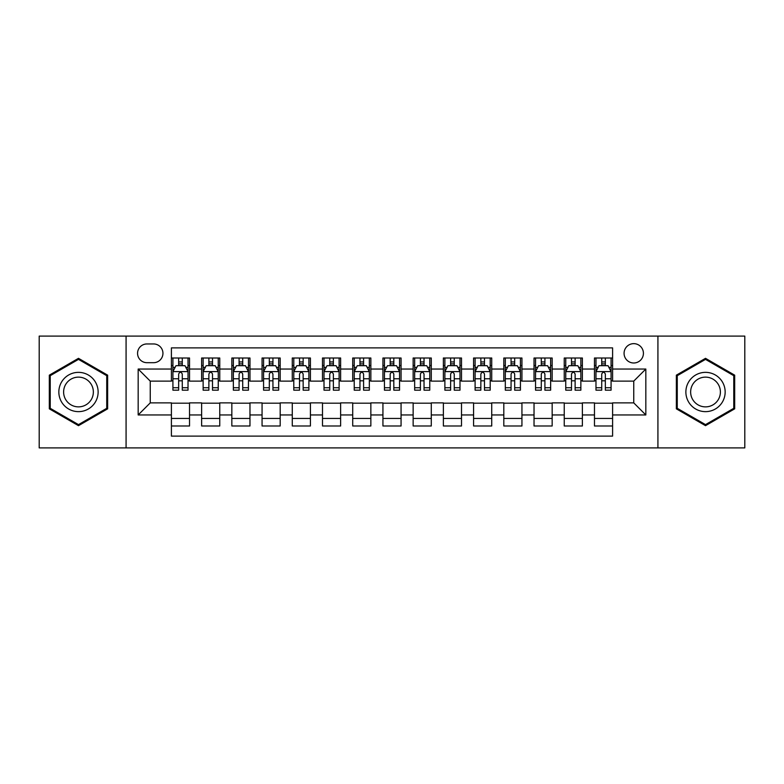 <?xml version="1.0" encoding="UTF-8"?>
<svg xmlns="http://www.w3.org/2000/svg" width="784" height="784" viewBox="0 0 784 784"><rect width="100%" height="100%" fill="white"/><g stroke="black" fill="none" stroke-linecap="round" stroke-linejoin="round"><path stroke-width="1.18" d="M633.746 343.647A9.673 9.673 0 0 0 624.074 353.319A9.673 9.673 0 0 0 633.746 362.992A9.673 9.673 0 0 0 643.419 353.319A9.673 9.673 0 0 0 633.746 343.647M657.923 447.899L744.8 447.899L744.8 336.101L657.923 336.101L657.923 447.899L126.077 447.899L126.077 336.101L39.2 336.101L39.2 447.899L126.077 447.899M612.598 358.004L594.468 358.004L594.468 369.039L582.375 369.039L582.375 381.122L594.468 381.122L594.468 369.039M582.375 369.039L582.375 358.004L564.245 358.004L564.245 369.039L552.161 369.039L552.161 381.122L564.245 381.122L564.245 369.039M552.161 369.039L552.161 358.004L534.031 358.004L534.031 369.039L521.938 369.039L521.938 381.122L534.031 381.122L534.031 369.039M521.938 369.039L521.938 358.004L503.808 358.004L503.808 369.039L491.725 369.039L491.725 381.122L503.808 381.122L503.808 369.039M491.725 369.039L491.725 358.004L473.585 358.004L473.585 369.039L461.502 369.039L461.502 381.122L473.585 381.122L473.585 369.039M461.502 369.039L461.502 358.004L443.372 358.004L443.372 369.039L431.288 369.039L431.288 381.122L443.372 381.122L443.372 369.039M431.288 369.039L431.288 358.004L413.148 358.004L413.148 369.039L401.065 369.039L401.065 381.122L413.148 381.122L413.148 369.039M401.065 369.039L401.065 358.004L382.935 358.004L382.935 369.039L370.852 369.039L370.852 381.122L382.935 381.122L382.935 369.039M370.852 369.039L370.852 358.004L352.712 358.004L352.712 369.039L340.628 369.039L340.628 381.122L352.712 381.122L352.712 369.039M340.628 369.039L340.628 358.004L322.498 358.004L322.498 369.039L310.415 369.039L310.415 381.122L322.498 381.122L322.498 369.039M310.415 369.039L310.415 358.004L292.275 358.004L292.275 369.039L280.192 369.039L280.192 381.122L292.275 381.122L292.275 369.039M280.192 369.039L280.192 358.004L262.062 358.004L262.062 369.039L249.969 369.039L249.969 381.122L262.062 381.122L262.062 369.039M249.969 369.039L249.969 358.004L231.839 358.004L231.839 369.039L219.755 369.039L219.755 381.122L231.839 381.122L231.839 369.039M219.755 369.039L219.755 358.004L201.625 358.004L201.625 381.122L189.532 381.122L189.532 358.004L171.402 358.004M171.402 425.996L189.532 425.996L189.532 402.878L201.625 402.878L201.625 425.996L219.755 425.996L219.755 402.878L231.839 402.878L231.839 414.961L219.755 414.961M231.839 414.961L231.839 425.996L249.969 425.996L249.969 402.878L262.062 402.878L262.062 414.961L249.969 414.961M262.062 414.961L262.062 425.996L280.192 425.996L280.192 402.878L292.275 402.878L292.275 414.961L280.192 414.961M292.275 414.961L292.275 425.996L310.415 425.996L310.415 402.878L322.498 402.878L322.498 414.961L310.415 414.961M322.498 414.961L322.498 425.996L340.628 425.996L340.628 402.878L352.712 402.878L352.712 414.961L340.628 414.961M352.712 414.961L352.712 425.996L370.852 425.996L370.852 402.878L382.935 402.878L382.935 414.961L370.852 414.961M382.935 414.961L382.935 425.996L401.065 425.996L401.065 402.878L413.148 402.878L413.148 414.961L401.065 414.961M413.148 414.961L413.148 425.996L431.288 425.996L431.288 402.878L443.372 402.878L443.372 414.961L431.288 414.961M443.372 414.961L443.372 425.996L461.502 425.996L461.502 402.878L473.585 402.878L473.585 414.961L461.502 414.961M473.585 414.961L473.585 425.996L491.725 425.996L491.725 402.878L503.808 402.878L503.808 414.961L491.725 414.961M503.808 414.961L503.808 425.996L521.938 425.996L521.938 402.878L534.031 402.878L534.031 414.961L521.938 414.961M534.031 414.961L534.031 425.996L552.161 425.996L552.161 402.878L564.245 402.878L564.245 414.961L552.161 414.961M564.245 414.961L564.245 425.996L582.375 425.996L582.375 402.878L594.468 402.878L594.468 414.961L582.375 414.961M146.931 362.688L153.576 362.688A9.369 9.369 0 0 0 162.945 353.319A9.369 9.369 0 0 0 153.576 343.951L146.931 343.951A9.369 9.369 0 0 0 137.563 353.319A9.369 9.369 0 0 0 146.931 362.688M657.923 336.101L126.077 336.101M612.598 369.039L612.598 347.88L171.402 347.88L171.402 381.122L150.254 381.122L150.254 402.878L171.402 402.878L171.402 436.12L612.598 436.12L612.598 402.878L633.746 402.878L633.746 381.122L612.598 381.122L612.598 369.039L645.83 369.039L645.83 414.961L612.598 414.961M171.402 414.961L138.17 414.961L138.17 369.039L171.402 369.039M594.468 414.961L594.468 425.996L612.598 425.996M171.402 365.56L172.921 365.56M178.654 365.56L182.28 365.56M188.023 365.56L189.532 365.56M171.402 380.818L172.921 380.818M178.654 380.818L182.28 380.818M188.023 380.818L189.532 380.818M171.402 403.182L189.532 403.182M171.402 418.44L189.532 418.44M201.625 380.818L203.134 380.818M208.877 380.818L212.503 380.818M218.246 380.818L219.755 380.818M201.625 365.56L203.134 365.56M208.877 365.56L212.503 365.56M218.246 365.56L219.755 365.56M201.625 403.182L219.755 403.182M201.625 418.44L219.755 418.44M231.839 403.182L249.969 403.182M231.839 418.44L249.969 418.44M231.839 365.56L233.358 365.56M239.091 365.56L242.717 365.56M248.459 365.56L249.969 365.56M231.839 380.818L233.358 380.818M239.091 380.818L242.717 380.818M248.459 380.818L249.969 380.818M262.062 403.182L280.192 403.182M262.062 418.44L280.192 418.44M262.062 365.56L263.571 365.56M269.314 365.56L272.94 365.56M278.683 365.56L280.192 365.56M262.062 380.818L263.571 380.818M269.314 380.818L272.94 380.818M278.683 380.818L280.192 380.818M292.275 403.182L310.415 403.182M292.275 418.44L310.415 418.44M292.275 365.56L293.794 365.56M299.527 365.56L303.153 365.56M308.896 365.56L310.415 365.56M292.275 380.818L293.794 380.818M299.527 380.818L303.153 380.818M308.896 380.818L310.415 380.818M322.498 403.182L340.628 403.182M322.498 418.44L340.628 418.44M322.498 365.56L324.008 365.56M329.75 365.56L333.376 365.56M339.119 365.56L340.628 365.56M322.498 380.818L324.008 380.818M329.75 380.818L333.376 380.818M339.119 380.818L340.628 380.818M352.712 403.182L370.852 403.182M352.712 418.44L370.852 418.44M352.712 365.56L354.231 365.56M359.964 365.56L363.59 365.56M369.333 365.56L370.852 365.56M352.712 380.818L354.231 380.818M359.964 380.818L363.59 380.818M369.333 380.818L370.852 380.818M382.935 403.182L401.065 403.182M382.935 418.44L401.065 418.44M382.935 365.56L384.444 365.56M390.187 365.56L393.813 365.56M399.556 365.56L401.065 365.56M382.935 380.818L384.444 380.818M390.187 380.818L393.813 380.818M399.556 380.818L401.065 380.818M413.148 403.182L431.288 403.182M413.148 418.44L431.288 418.44M413.148 365.56L414.667 365.56M420.41 365.56L424.036 365.56M429.769 365.56L431.288 365.56M413.148 380.818L414.667 380.818M420.41 380.818L424.036 380.818M429.769 380.818L431.288 380.818M443.372 403.182L461.502 403.182M443.372 418.44L461.502 418.44M443.372 365.56L444.881 365.56M450.624 365.56L454.25 365.56M459.992 365.56L461.502 365.56M443.372 380.818L444.881 380.818M450.624 380.818L454.25 380.818M459.992 380.818L461.502 380.818M473.585 403.182L491.725 403.182M473.585 418.44L491.725 418.44M473.585 365.56L475.104 365.56M480.847 365.56L484.473 365.56M490.206 365.56L491.725 365.56M473.585 380.818L475.104 380.818M480.847 380.818L484.473 380.818M490.206 380.818L491.725 380.818M503.808 403.182L521.938 403.182M503.808 418.44L521.938 418.44M503.808 365.56L505.317 365.56M511.06 365.56L514.686 365.56M520.429 365.56L521.938 365.56M503.808 380.818L505.317 380.818M511.06 380.818L514.686 380.818M520.429 380.818L521.938 380.818M534.031 403.182L552.161 403.182M534.031 418.44L552.161 418.44M534.031 365.56L535.541 365.56M541.283 365.56L544.909 365.56M550.642 365.56L552.161 365.56M534.031 380.818L535.541 380.818M541.283 380.818L544.909 380.818M550.642 380.818L552.161 380.818M564.245 403.182L582.375 403.182M564.245 418.44L582.375 418.44M564.245 365.56L565.754 365.56M571.497 365.56L575.123 365.56M580.866 365.56L582.375 365.56M564.245 380.818L565.754 380.818M571.497 380.818L575.123 380.818M580.866 380.818L582.375 380.818M594.468 403.182L612.598 403.182M594.468 418.44L612.598 418.44M594.468 365.56L595.977 365.56M601.72 365.56L605.346 365.56M611.079 365.56L612.598 365.56M594.468 380.818L595.977 380.818M601.72 380.818L605.346 380.818M611.079 380.818L612.598 380.818M150.254 381.122L138.17 369.039M150.254 402.878L138.17 414.961M645.83 369.039L633.746 381.122M645.83 414.961L633.746 402.878M78.488 425.673L107.643 408.836L107.643 375.164L78.488 358.327L49.323 375.164L49.323 408.836L78.488 425.673M734.677 375.164L705.512 358.327L676.357 375.164L676.357 408.836L705.512 425.673L734.677 408.836L734.677 375.164M182.28 361.934L178.654 361.934M188.023 387.727L182.28 387.727L182.28 390.187L188.023 390.187L188.023 371.753L185.004 365.707L175.939 365.707L172.921 371.753L172.921 390.187L178.654 390.187L178.654 387.727L172.921 387.727M172.921 371.753L172.921 358.004M188.023 371.753L188.023 358.004M178.654 365.707L178.654 358.004M182.28 358.004L182.28 365.707M182.28 387.727L182.28 374.017C181.075 371.694 179.869 371.694 178.654 374.017L178.654 387.727M78.488 372.361A19.639 19.639 0 0 0 58.839 392A19.639 19.639 0 0 0 78.488 411.639A19.639 19.639 0 0 0 98.127 392A19.639 19.639 0 0 0 78.488 372.361M78.488 377.133A14.867 14.867 0 0 0 63.612 392A14.867 14.867 0 0 0 78.488 406.867A14.867 14.867 0 0 0 93.355 392A14.867 14.867 0 0 0 78.488 377.133M106.742 408.317L78.488 424.624L50.225 408.317L50.225 375.683L78.488 359.376L106.742 375.683L106.742 408.317M688.509 382.18A19.639 19.639 0 0 0 695.692 409.013A19.639 19.639 0 0 0 722.525 401.82A19.639 19.639 0 0 0 715.341 374.987A19.639 19.639 0 0 0 688.509 382.18M692.635 384.562A14.867 14.867 0 0 0 698.083 404.877A14.867 14.867 0 0 0 718.399 399.438A14.867 14.867 0 0 0 712.95 379.123A14.867 14.867 0 0 0 692.635 384.562M733.775 375.683L733.775 408.317L705.512 424.624L677.258 408.317L677.258 375.683L705.512 359.376L733.775 375.683M212.503 361.934L208.877 361.934M218.246 387.727L212.503 387.727L212.503 390.187L218.246 390.187L218.246 371.753L215.218 365.707L206.153 365.707L203.134 371.753L203.134 390.187L208.877 390.187L208.877 387.727L203.134 387.727M203.134 371.753L203.134 358.004M218.246 371.753L218.246 358.004M208.877 365.707L208.877 358.004M212.503 358.004L212.503 365.707M212.503 387.727L212.503 374.017C211.298 371.694 210.083 371.694 208.877 374.017L208.877 387.727M242.717 361.934L239.091 361.934M248.459 387.727L242.717 387.727L242.717 390.187L248.459 390.187L248.459 371.753L245.441 365.707L236.376 365.707L233.358 371.753L233.358 390.187L239.091 390.187L239.091 387.727L233.358 387.727M233.358 371.753L233.358 358.004M248.459 371.753L248.459 358.004M239.091 365.707L239.091 358.004M242.717 358.004L242.717 365.707M242.717 387.727L242.717 374.017C241.511 371.694 240.306 371.694 239.091 374.017L239.091 387.727M272.94 361.934L269.314 361.934M278.683 387.727L272.94 387.727L272.94 390.187L278.683 390.187L278.683 371.753L275.654 365.707L266.589 365.707L263.571 371.753L263.571 390.187L269.314 390.187L269.314 387.727L263.571 387.727M263.571 371.753L263.571 358.004M278.683 371.753L278.683 358.004M269.314 365.707L269.314 358.004M272.94 358.004L272.94 365.707M272.94 387.727L272.94 374.017C271.734 371.694 270.519 371.694 269.314 374.017L269.314 387.727M303.153 361.934L299.527 361.934M308.896 387.727L303.153 387.727L303.153 390.187L308.896 390.187L308.896 371.753L305.878 365.707L296.813 365.707L293.794 371.753L293.794 390.187L299.527 390.187L299.527 387.727L293.794 387.727M293.794 371.753L293.794 358.004M308.896 371.753L308.896 358.004M299.527 365.707L299.527 358.004M303.153 358.004L303.153 365.707M303.153 387.727L303.153 374.017C301.948 371.694 300.742 371.694 299.527 374.017L299.527 387.727M333.376 361.934L329.75 361.934M339.119 387.727L333.376 387.727L333.376 390.187L339.119 390.187L339.119 371.753L336.101 365.707L327.026 365.707L324.008 371.753L324.008 390.187L329.75 390.187L329.75 387.727L324.008 387.727M324.008 371.753L324.008 358.004M339.119 371.753L339.119 358.004M329.75 365.707L329.75 358.004M333.376 358.004L333.376 365.707M333.376 387.727L333.376 374.017C332.171 371.694 330.956 371.694 329.75 374.017L329.75 387.727M363.59 361.934L359.964 361.934M369.333 387.727L363.59 387.727L363.59 390.187L369.333 390.187L369.333 371.753L366.314 365.707L357.249 365.707L354.231 371.753L354.231 390.187L359.964 390.187L359.964 387.727L354.231 387.727M354.231 371.753L354.231 358.004M369.333 371.753L369.333 358.004M359.964 365.707L359.964 358.004M363.59 358.004L363.59 365.707M363.59 387.727L363.59 374.017C362.384 371.694 361.179 371.694 359.964 374.017L359.964 387.727M393.813 361.934L390.187 361.934M399.556 387.727L393.813 387.727L393.813 390.187L399.556 390.187L399.556 371.753L396.537 365.707L387.463 365.707L384.444 371.753L384.444 390.187L390.187 390.187L390.187 387.727L384.444 387.727M384.444 371.753L384.444 358.004M399.556 371.753L399.556 358.004M390.187 365.707L390.187 358.004M393.813 358.004L393.813 365.707M393.813 387.727L393.813 374.017C392.608 371.694 391.392 371.694 390.187 374.017L390.187 387.727M424.036 361.934L420.41 361.934M429.769 387.727L424.036 387.727L424.036 390.187L429.769 390.187L429.769 371.753L426.751 365.707L417.686 365.707L414.667 371.753L414.667 390.187L420.41 390.187L420.41 387.727L414.667 387.727M414.667 371.753L414.667 358.004M429.769 371.753L429.769 358.004M420.41 365.707L420.41 358.004M424.036 358.004L424.036 365.707M424.036 387.727L424.036 374.017C422.821 371.694 421.616 371.694 420.41 374.017L420.41 387.727M454.25 361.934L450.624 361.934M459.992 387.727L454.25 387.727L454.25 390.187L459.992 390.187L459.992 371.753L456.974 365.707L447.899 365.707L444.881 371.753L444.881 390.187L450.624 390.187L450.624 387.727L444.881 387.727M444.881 371.753L444.881 358.004M459.992 371.753L459.992 358.004M450.624 365.707L450.624 358.004M454.25 358.004L454.25 365.707M454.25 387.727L454.25 374.017C453.044 371.694 451.839 371.694 450.624 374.017L450.624 387.727M484.473 361.934L480.847 361.934M490.206 387.727L484.473 387.727L484.473 390.187L490.206 390.187L490.206 371.753L487.187 365.707L478.122 365.707L475.104 371.753L475.104 390.187L480.847 390.187L480.847 387.727L475.104 387.727M475.104 371.753L475.104 358.004M490.206 371.753L490.206 358.004M480.847 365.707L480.847 358.004M484.473 358.004L484.473 365.707M484.473 387.727L484.473 374.017C483.258 371.694 482.052 371.694 480.847 374.017L480.847 387.727M514.686 361.934L511.06 361.934M520.429 387.727L514.686 387.727L514.686 390.187L520.429 390.187L520.429 371.753L517.411 365.707L508.346 365.707L505.317 371.753L505.317 390.187L511.06 390.187L511.06 387.727L505.317 387.727M505.317 371.753L505.317 358.004M520.429 371.753L520.429 358.004M511.06 365.707L511.06 358.004M514.686 358.004L514.686 365.707M514.686 387.727L514.686 374.017C513.481 371.694 512.275 371.694 511.06 374.017L511.06 387.727M544.909 361.934L541.283 361.934M550.642 387.727L544.909 387.727L544.909 390.187L550.642 390.187L550.642 371.753L547.624 365.707L538.559 365.707L535.541 371.753L535.541 390.187L541.283 390.187L541.283 387.727L535.541 387.727M535.541 371.753L535.541 358.004M550.642 371.753L550.642 358.004M541.283 365.707L541.283 358.004M544.909 358.004L544.909 365.707M544.909 387.727L544.909 374.017C543.694 371.694 542.489 371.694 541.283 374.017L541.283 387.727M575.123 361.934L571.497 361.934M580.866 387.727L575.123 387.727L575.123 390.187L580.866 390.187L580.866 371.753L577.847 365.707L568.782 365.707L565.754 371.753L565.754 390.187L571.497 390.187L571.497 387.727L565.754 387.727M565.754 371.753L565.754 358.004M580.866 371.753L580.866 358.004M571.497 365.707L571.497 358.004M575.123 358.004L575.123 365.707M575.123 387.727L575.123 374.017C573.917 371.694 572.712 371.694 571.497 374.017L571.497 387.727M605.346 361.934L601.72 361.934M611.079 387.727L605.346 387.727L605.346 390.187L611.079 390.187L611.079 371.753L608.061 365.707L598.996 365.707L595.977 371.753L595.977 390.187L601.72 390.187L601.72 387.727L595.977 387.727M595.977 371.753L595.977 358.004M611.079 371.753L611.079 358.004M601.72 365.707L601.72 358.004M605.346 358.004L605.346 365.707M605.346 387.727L605.346 374.017C604.131 371.694 602.925 371.694 601.72 374.017L601.72 387.727M201.625 414.961L189.532 414.961M201.625 369.039L189.532 369.039M187.954 371.606L172.99 371.606M172.921 367.373L175.106 367.373M185.837 367.373L188.023 367.373M178.654 378.76L172.921 378.76M188.023 378.76L182.28 378.76M182.28 363.854L178.654 363.854M218.168 371.606L203.213 371.606M203.134 367.373L205.33 367.373M216.051 367.373L218.246 367.373M208.877 378.76L203.134 378.76M218.246 378.76L212.503 378.76M212.503 363.854L208.877 363.854M248.391 371.606L233.426 371.606M233.358 367.373L235.543 367.373M246.274 367.373L248.459 367.373M239.091 378.76L233.358 378.76M248.459 378.76L242.717 378.76M242.717 363.854L239.091 363.854M278.604 371.606L263.649 371.606M263.571 367.373L265.766 367.373M276.487 367.373L278.683 367.373M269.314 378.76L263.571 378.76M278.683 378.76L272.94 378.76M272.94 363.854L269.314 363.854M308.827 371.606L293.863 371.606M293.794 367.373L295.98 367.373M306.711 367.373L308.896 367.373M299.527 378.76L293.794 378.76M308.896 378.76L303.153 378.76M303.153 363.854L299.527 363.854M339.041 371.606L324.086 371.606M324.008 367.373L326.203 367.373M336.924 367.373L339.119 367.373M329.75 378.76L324.008 378.76M339.119 378.76L333.376 378.76M333.376 363.854L329.75 363.854M369.264 371.606L354.299 371.606M354.231 367.373L356.416 367.373M367.147 367.373L369.333 367.373M359.964 378.76L354.231 378.76M369.333 378.76L363.59 378.76M363.59 363.854L359.964 363.854M399.477 371.606L384.523 371.606M384.444 367.373L386.639 367.373M397.361 367.373L399.556 367.373M390.187 378.76L384.444 378.76M399.556 378.76L393.813 378.76M393.813 363.854L390.187 363.854M429.701 371.606L414.736 371.606M414.667 367.373L416.853 367.373M427.584 367.373L429.769 367.373M420.41 378.76L414.667 378.76M429.769 378.76L424.036 378.76M424.036 363.854L420.41 363.854M459.914 371.606L444.959 371.606M444.881 367.373L447.076 367.373M457.797 367.373L459.992 367.373M450.624 378.76L444.881 378.76M459.992 378.76L454.25 378.76M454.25 363.854L450.624 363.854M490.137 371.606L475.173 371.606M475.104 367.373L477.289 367.373M488.02 367.373L490.206 367.373M480.847 378.76L475.104 378.76M490.206 378.76L484.473 378.76M484.473 363.854L480.847 363.854M520.351 371.606L505.396 371.606M505.317 367.373L507.513 367.373M518.234 367.373L520.429 367.373M511.06 378.76L505.317 378.76M520.429 378.76L514.686 378.76M514.686 363.854L511.06 363.854M550.574 371.606L535.609 371.606M535.541 367.373L537.726 367.373M548.457 367.373L550.642 367.373M541.283 378.76L535.541 378.76M550.642 378.76L544.909 378.76M544.909 363.854L541.283 363.854M580.787 371.606L565.832 371.606M565.754 367.373L567.949 367.373M578.67 367.373L580.866 367.373M571.497 378.76L565.754 378.76M580.866 378.76L575.123 378.76M575.123 363.854L571.497 363.854M611.01 371.606L596.046 371.606M595.977 367.373L598.163 367.373M608.894 367.373L611.079 367.373M601.72 378.76L595.977 378.76M611.079 378.76L605.346 378.76M605.346 363.854L601.72 363.854"/></g></svg>
